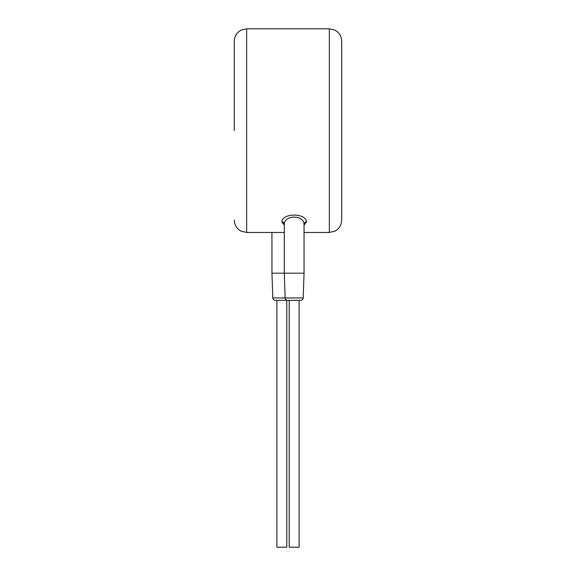 <?xml version="1.0" encoding="UTF-8"?>
<svg xmlns="http://www.w3.org/2000/svg" width="576" height="576" viewBox="0 0 576 576"><rect width="100%" height="100%" fill="white"/><g stroke="black" fill="none" stroke-linecap="round" stroke-linejoin="round"><path stroke-width="0.86" d="M234.31 130.63L234.31 41.141C234.396 37.195 235.966 33.962 239.011 31.45L241.222 30.06L246.65 28.8L329.35 28.8L329.35 232.459L334.778 231.199L336.989 229.81C340.034 227.297 341.604 224.064 341.69 220.111L341.69 130.63L341.69 220.111M304.049 225.115L306.511 221.882C305.942 212.803 282.398 212.81 281.83 221.882L284.299 225.115M306.511 221.882A2.47 2.21 0 0 0 304.049 224.086C303.581 214.798 284.753 214.805 284.299 224.093L284.299 273.19L271.951 273.19L272.801 297.958A2.47 2.47 -90 0 0 275.263 300.341L288.389 300.341M304.049 224.093L304.049 273.19L284.299 273.19L285.142 297.958L272.801 297.958M303.199 297.958L285.142 297.958A2.47 2.47 -90 0 0 287.611 300.341L300.737 300.341A2.47 2.47 90 0 0 303.199 297.958L304.049 273.19M286.769 300.341L276.89 300.341L276.89 547.2L286.769 547.2L286.769 300.341M299.11 300.341L299.11 547.2L289.231 547.2L289.231 300.341M271.951 232.459L271.951 273.19M341.69 130.63L341.69 41.141L341.69 130.63M234.31 220.111C234.396 224.064 235.966 227.297 239.011 229.81L241.222 231.199L246.65 232.459L246.65 28.8M281.83 221.882A2.47 2.21 180 0 1 284.299 224.086M246.65 232.459L284.299 232.459M304.049 232.459L329.35 232.459M329.35 28.8L334.778 30.06L336.989 31.45C340.034 33.962 341.604 37.195 341.69 41.141"/></g></svg>
